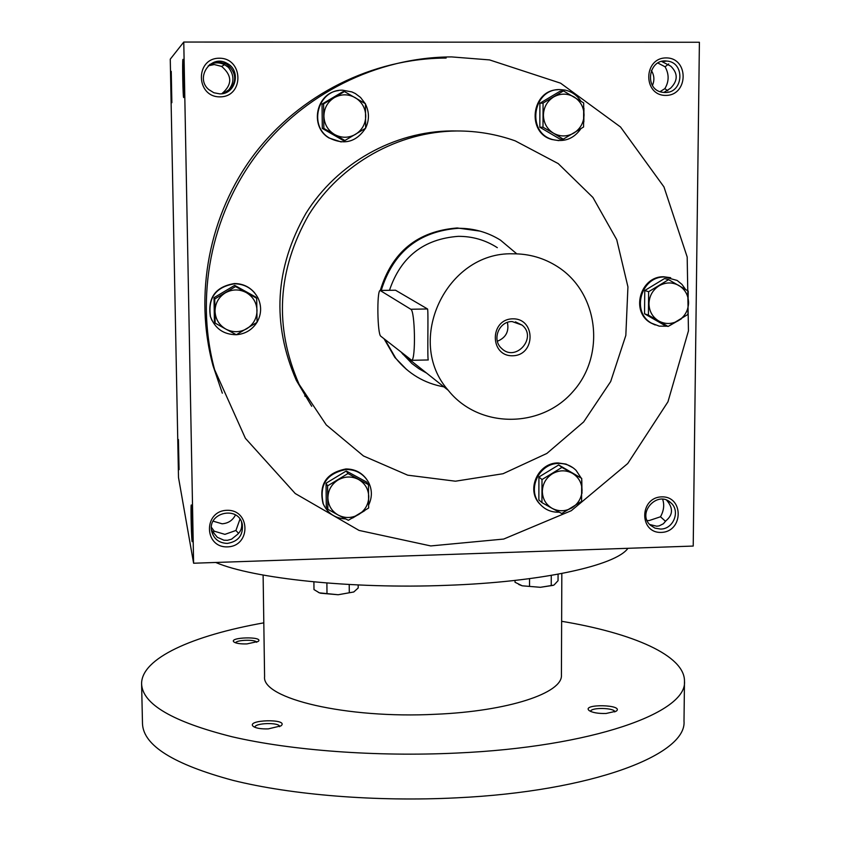 <?xml version="1.0" encoding="UTF-8"?>
<svg xmlns="http://www.w3.org/2000/svg" width="841" height="841" viewBox="0 0 841 841"><rect width="100%" height="100%" fill="white"/><g stroke="black" fill="none" stroke-linecap="round" stroke-linejoin="round"><path stroke-width="1.26" d="M647.118 520.526L649.115 520.579L660.5 516.773C663.833 510.729 664.548 504.873 662.634 499.239M666.619 500.174C673.305 507.964 673.094 514.818 665.988 520.716L663.36 523.785L659.134 525.888L656.737 526.214L649.673 524.511M660.584 529.063L654.981 528.137L650.24 525.099C636.595 512.852 657.683 489.956 670.803 502.771C680.684 510.834 673.525 529.252 660.584 529.063M661.299 532.406C639.002 533.362 639.307 497.399 661.657 496.873C683.964 496.032 683.533 531.869 661.299 532.406M651.344 70.465C654.287 75.238 654.655 80.231 652.448 85.467M657.862 63.022L665.084 66.786L668.742 63.916M660.08 91.648L664.863 88.631C669.131 81.482 669.205 74.197 665.084 66.786M665.042 92.499L662.634 92.31C643.828 90.04 648.148 58.26 666.924 61.057C685.415 62.234 683.512 93.256 665.042 92.499M665.778 95.411C642.881 95.706 643.207 57.756 666.167 57.913C689.073 57.735 688.621 95.538 665.778 95.411M235.48 514.934C232.715 520.39 228.258 523.333 222.108 523.796L213.13 521.168M212.899 532.91L214.203 531.176L224.915 534.361L235.922 530.471L239.979 519.149M214.203 531.176L211.406 527.318M227.322 543.412C218.965 543.065 213.73 538.934 211.617 531.018C207.37 512.306 238.497 505.42 242.282 524.195C243.396 535.139 238.402 541.541 227.322 543.412M227.522 546.871C203.879 547.869 203.196 510.865 226.912 510.308C250.565 509.415 251.112 546.282 227.522 546.871M208.253 65.798L214.276 64.547L221.625 66.407C232.358 75.616 232.421 84.731 221.793 93.729M209.43 64.778C214.318 62.234 219.375 62.213 224.6 64.694L228.416 67.354L229.341 66.428M223.307 93.456L228.784 89.85C234.418 82.481 234.292 74.986 228.416 67.354M219.785 93.866L213.856 92.752L208.715 89.535C194.586 77.666 211.175 53.813 226.965 63.327C241.567 70.36 235.848 94.602 219.785 93.866M219.985 96.862C195.669 97.167 194.944 58.05 219.343 58.218C243.669 58.04 244.258 96.999 219.985 96.862M661.646 61.456L670.782 66.166C678.077 73.377 678.004 80.725 670.55 88.231L663.875 92.457M664.863 88.631L667.796 90.849M660.5 516.773L665.567 521.367M224.074 93.267L229.982 89.451C236.353 81.724 236.226 74.145 229.614 66.712L226.029 63.863L218.471 61.866L210.019 64.337M211.49 530.145L217.325 537.294L223.895 540.195L227.385 540.311L231.58 539.176L237.162 534.666C240.999 531.438 242.429 527.149 241.483 521.809M222.318 393.189L213.015 365.709C193.756 294.529 209.083 214.318 254.245 154.345C299.68 94.57 372.584 58.25 446.129 58.061M193.609 563.228L693.215 546.061L699.397 42.26L183.769 42.05L170.26 59.175L178.502 477.499L193.609 563.228L183.769 42.05M171.858 102.686L171.238 71.348L171.858 102.686M182.97 59.375L182.97 59.364C183.695 57.745 184.463 96.326 183.737 97.388C182.991 100.447 182.171 59.396 182.97 59.375M179.07 469.667L178.418 439.549L179.07 469.667M191.412 505.21C192.126 507.911 192.894 540.805 192.263 541.572C191.58 544.432 190.518 504.747 191.285 504.926L191.412 505.21M457.346 130.975L451.838 130.923C393.945 131.312 337.199 163.196 305.987 213.267C274.797 268.027 271.59 323.753 296.368 380.447L311.706 406.287M451.638 56.915C376.884 57.104 302.76 94.024 256.558 154.797C210.639 215.79 195.049 297.336 214.613 369.693L245.393 438.308L295.223 493.52L359.054 530.419L430.75 545.935L503.675 539.06L571.312 510.687L627.722 463.528L667.975 401.777L688.453 330.86L687.181 257.02L663.948 186.891L620.532 127.002L560.59 83.175L489.557 59.911L451.638 56.915M456.978 130.975C398.214 131.375 340.605 163.753 308.91 214.592C277.236 270.203 273.966 326.781 299.112 384.326L326.266 424.915L363.47 455.969L407.696 475.176L455.454 481.199L503.044 473.725L546.881 453.436L583.665 421.919L610.671 381.562L625.83 335.391L627.933 286.855L616.726 239.664L592.916 197.456L558.203 163.585L515.197 140.857C496.442 134.213 477.036 130.912 456.978 130.975M406.624 369.525L394.85 357.446L384.064 338.807M380.311 290.397C392.011 251.922 417.651 231.117 457.21 227.974L480.095 231.128M238.56 533.373L235.922 530.471M627.933 548.311C615.875 565.604 541.352 582.098 446.308 585.347C351.727 589.068 253.299 578.597 215.716 562.471M561.83 573.499L561.42 675.039C562.997 692.931 508.416 711.265 435.428 714.272C346.25 718.897 261.498 698.514 264.589 676.585L263.117 575.065M561.641 621.289C633.105 633.189 684.753 655.538 684.479 681.136C687.654 712.632 592.148 747.05 456.474 753.063C375.948 756.889 291.081 750.466 232.105 736.769C172.741 721.82 142.571 704.222 141.603 683.985C141.067 658.387 192.473 635.502 263.811 622.845M268.3 728.884C261.278 729.084 256.326 728.306 253.456 726.55C244.678 719.591 289.64 718.424 281.052 725.836L268.3 728.884M606.077 713.483C598.14 713.652 592.506 712.684 589.173 710.592C580.952 703.612 624.59 704.516 616.295 711.16L606.077 713.483M246.907 643.912C240.621 644.069 236.321 643.449 234.04 642.072C227.701 637.11 264.421 636.174 258.229 641.452L246.907 643.912M684.479 681.136L684.006 721.063C687.139 754.724 591.875 791.455 456.579 797.836C376.295 801.894 291.669 794.997 232.831 780.332C173.614 764.343 143.496 745.525 142.497 723.891L141.603 683.985M235.585 642.818C236.31 639.78 255.906 639.276 256.715 642.282M590.634 711.444C590.371 707.165 615.118 707.68 614.813 711.949M254.918 727.328C254.329 722.797 280.095 722.125 279.622 726.687M554.124 584.926L558.046 580.7L558.077 574.203M553.178 585.347L540.385 587.302L522.25 585.809L518.76 584.484M553.494 585.189L540.385 587.302L522.25 585.809L515.028 582.266L515.028 580.416M551.233 585.22L551.265 575.402M529.536 586.019L529.557 578.661M353.777 591.98L338.166 594.745L353.777 591.98L358.192 587.975L358.171 584.958M319.433 592.852L338.166 594.745L320.484 593.199L318.329 592.358M319.338 592.81L313.987 589.583L313.903 581.877M349.299 592.632L349.215 584.506M326.991 593.452L326.886 583.013M257.062 322.334L236.332 334.739L225.851 329.104C232.904 332.668 239.895 332.531 246.812 328.715C253.456 324.426 256.852 318.34 257.01 310.476C256.621 302.613 253.036 296.642 246.255 292.563C239.201 288.968 232.2 289.083 225.241 292.91C218.576 297.209 215.17 303.317 215.033 311.212C215.443 319.096 219.049 325.057 225.851 329.104L215.149 323.102L214.739 298.975L235.554 286.55L256.705 298.271L257.062 322.334M254.655 292.878C249.367 286.718 242.629 283.606 234.46 283.543C215.611 286.655 207.569 297.609 210.345 316.416L211.921 320.358M257.062 322.208C261.414 314.376 261.761 306.366 258.103 298.187C253.099 288.884 245.278 284.079 234.639 283.774C215.759 286.897 207.706 297.872 210.481 316.7C214.981 328.568 223.58 334.581 236.31 334.729M236.353 334.729C245.246 333.982 252.111 329.882 256.947 322.408M256.705 298.271L255.664 296.999L234.671 285.362L214.003 297.693L214.413 321.64L215.149 323.102M214.003 297.693L214.739 298.975M234.671 285.362L235.554 286.55M368.652 507.996L348.384 520.295L338.313 515.123C345.157 518.487 351.969 518.277 358.729 514.482C365.225 510.235 368.568 504.295 368.779 496.663C368.453 489.041 365.005 483.291 358.434 479.423C351.591 476.017 344.768 476.216 337.966 480.022C331.449 484.269 328.085 490.229 327.895 497.904C328.253 505.546 331.722 511.286 338.313 515.123L327.843 509.268L327.591 485.867L347.953 473.557L368.463 484.658L368.652 507.996M366.75 479.433C361.641 472.463 354.681 468.973 345.893 468.963C326.319 472.831 318.697 484.332 323.018 503.475L324.279 506.072M368.726 504.831C372.29 497.252 372.237 489.767 368.589 482.377C363.669 473.893 356.216 469.593 346.24 469.478C326.634 473.346 318.991 484.868 323.322 504.032C327.738 513.42 335.191 518.392 345.672 518.939M352.537 518.056L364.647 510.718M368.463 484.658L366.623 482.04L346.25 471.013L326.045 483.228L326.287 506.461L327.843 509.268M326.045 483.228L327.591 485.867M346.25 471.013L347.953 473.557M581.583 501.394L561.746 513.504L552.222 508.395C558.834 511.717 565.436 511.517 572.059 507.775C578.419 503.591 581.751 497.735 582.046 490.208C581.825 482.692 578.555 477.026 572.216 473.21C565.615 469.846 558.992 470.045 552.348 473.788C545.956 477.982 542.624 483.848 542.34 491.407C542.582 498.944 545.872 504.611 552.222 508.395L541.94 502.624L542.003 479.549L561.925 467.417L581.709 478.382L581.583 501.394M573.11 467.817L566.046 464.085L558.056 462.949C538.345 462.634 526.045 489.178 539.26 503.433L541.846 506.04M581.036 477.867L576.106 470.392C571.323 465.683 565.52 463.37 558.708 463.444C538.965 463.128 526.645 489.714 539.88 503.99C544.989 509.741 551.444 512.474 559.233 512.18M581.993 493.341L581.793 480.022M581.709 478.382L558.708 464.957L538.923 476.994L538.86 499.901L541.94 502.624M538.923 476.994L542.003 479.549M558.708 464.957L561.925 467.417M687.938 314.418L668.08 326.466L658.724 320.978C665.284 324.437 671.875 324.321 678.498 320.61C684.858 316.447 688.211 310.539 688.569 302.897C688.401 295.254 685.173 289.451 678.887 285.488C672.327 281.998 665.725 282.103 659.071 285.814C652.679 289.987 649.315 295.916 648.979 303.59C649.168 311.244 652.416 317.046 658.724 320.978L648.411 315.144L648.632 291.711L668.574 279.643L688.211 291.049L687.938 314.418M668.574 279.643L664.558 278.539L644.753 290.513L644.542 313.777L664.075 325.015L668.08 326.466M670.666 277.709L663.759 276.784C640.211 275.974 630.182 311.927 650.829 322.933L655.171 324.962M685.562 289.441L681.935 284.363L677.142 280.442L664.569 277.004C640.979 276.195 630.939 312.2 651.617 323.228L659.239 326.14L667.449 326.234M669.163 325.887L681.326 318.844M644.542 313.777L648.411 315.144M644.753 290.513L648.632 291.711M583.57 127.012L563.26 139.164L553.525 133.214C560.285 136.873 567.044 136.831 573.814 133.088C580.322 128.883 583.728 122.849 584.043 114.965C583.822 107.091 580.469 101.067 573.993 96.894C567.233 93.204 560.453 93.225 553.651 96.967C547.113 101.183 543.696 107.249 543.412 115.154C543.654 123.049 547.028 129.072 553.525 133.214L543.002 127.233L543.065 103.075L563.459 90.912L583.696 102.928L583.57 127.012M563.459 90.912L560.148 91.175L539.901 103.254L539.838 127.233L559.959 139.07L563.26 139.164M557.856 89.714C531.386 90.281 526.319 132.762 551.833 139.49L558.729 140.626M580.858 101.109C577.021 95.233 571.712 91.543 564.952 90.061L560.148 89.598C532.763 88.347 526.067 132.521 552.484 139.511C564.248 142.434 573.709 138.849 580.879 128.736M583.854 121.934L583.938 108.184M539.838 127.233L543.002 127.233M539.901 103.254L543.065 103.075M365.635 128.2L344.884 140.521L334.571 134.486C341.583 138.197 348.552 138.155 355.48 134.36C362.124 130.092 365.551 123.963 365.761 115.963C365.425 107.974 361.893 101.856 355.165 97.63C348.153 93.877 341.173 93.908 334.213 97.703C327.538 101.982 324.1 108.132 323.911 116.163C324.269 124.174 327.822 130.281 334.571 134.486L323.848 128.421L323.596 103.906L344.432 91.553L365.446 103.748L365.635 128.2M344.432 91.553L342.718 91.816L322.04 104.074L322.292 128.41L343.17 140.426L344.884 140.521M338.534 90.576C316.016 93.025 309.309 126.623 328.989 137.966L341.183 141.95M365.215 103.601L360.537 97.451L355.407 93.582L351.927 91.932L342.707 90.208C318.14 89.072 307.922 125.708 329.315 137.977C344.2 145.314 356.279 142.076 365.53 128.263M365.646 128.042C369.42 120.042 369.357 112.042 365.457 104.063M322.292 128.41L323.848 128.421M322.04 104.074L323.596 103.906M304.936 396.143L305.535 396.458M304.757 395.848L305.367 396.174M497.367 341.257C505.883 337.725 509.226 331.449 507.396 322.418M512.148 321.556C498.965 321.188 491.607 339.701 501.499 348.321C515.501 362.723 537.798 337.598 522.103 325.11L512.148 321.556M410.797 309.257L380.079 290.439C376.694 291.081 377.399 334.623 380.805 336.232L411.712 360.305C415.906 359.633 415.034 310.445 410.797 309.257L427.522 308.962L395.512 290.219L380.426 290.429M512.779 253.803C446.277 251.753 404.405 340.962 448.253 390.308C478.54 428.511 540.584 428.889 572.826 391.738C605.867 355.322 598.729 293.078 557.825 266.849C544.19 258.05 529.168 253.698 512.779 253.803M497.315 247.664C485.467 240.042 472.453 236.279 458.271 236.342C423.654 238.949 400.726 256.936 389.488 290.282M401.651 352.757L411.932 363.543L418.923 368.747L426.503 373.026M427.901 359.969L428.29 359.959C427.175 359.443 428.574 310.213 427.522 308.962M512.716 318.834C489.504 319.086 489.536 356.468 512.684 355.764C535.78 355.48 535.885 318.245 512.716 318.834M516.763 253.824L500.458 240.127C487.58 232.158 473.504 228.216 458.25 228.289C418.786 231.38 393.115 252.09 381.225 290.418M384.873 339.459L395.701 358.15C408.253 373.751 424.327 383.328 443.922 386.871M380.479 290.46L395.512 290.219M667.67 500.647L670.803 502.771M221.625 66.407L224.6 64.694M226.029 63.863L226.965 63.327M241.703 522.345L242.282 524.195M662.897 61.54L666.924 61.057M299.112 384.326L296.368 380.447M212.794 63.401L212.815 64.62M214.613 369.693L213.015 365.709M323.322 504.032L323.018 503.475M539.88 503.99L539.26 503.433M651.617 323.228L650.829 322.933M552.484 139.511L551.833 139.49M522.103 325.11L515.449 321.861M448.253 390.308L402.776 354.177M428.29 359.959L411.712 360.305M395.701 358.15L394.85 357.446"/></g></svg>
